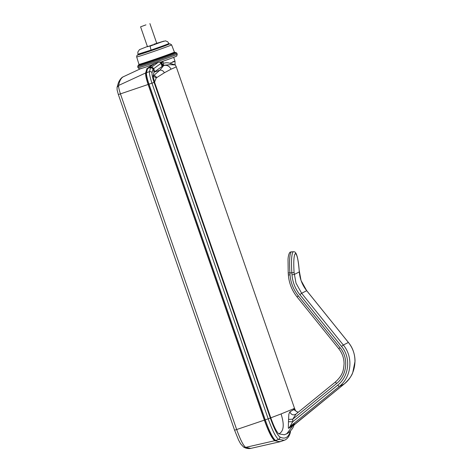 <?xml version="1.0" encoding="UTF-8"?>
<svg xmlns="http://www.w3.org/2000/svg" width="472" height="472" viewBox="0 0 472 472"><rect width="100%" height="100%" fill="white"/><g stroke="black" fill="none" stroke-linecap="round" stroke-linejoin="round"><path stroke-width="0.71" d="M145.948 24.857L140.585 26.827L145.948 24.857M140.585 26.827L147.476 46.74L152.845 44.763M136.679 56.935A18.479 0.413 160.9 0 0 147.541 53.584A18.479 0.413 160.9 0 0 166.528 46.911A18.479 0.413 160.9 0 0 171.596 44.846L169.979 43.825L165.005 45.802A16.957 0.378 160.9 0 1 145.706 52.551A16.957 0.378 160.9 0 1 138.131 54.722L136.809 55.69L136.679 56.935L138.963 64.363L137.682 66.694L138.06 67.791L139.441 68.859C140.662 68.576 137.346 69.75 145.547 67.195L153.772 64.157M171.596 44.846L174.398 52.091L176.847 53.135L177.224 54.233L176.799 55.92C175.678 56.451 178.965 55.342 171.023 58.369L160.934 61.991L158.197 62.334L154.592 63.62L147.73 68.464A197.355 31.211 -108.9 0 0 146.532 72.664A11.841 1.87 71.1 0 0 149.01 84.175L265.246 419.844A23.683 3.746 71.1 0 0 275.589 440.423A197.355 31.211 71.1 0 0 281.347 441.314L285.2 439.922C287.59 438.571 289.277 436.205 290.262 432.824L290.54 430.93M288.522 419.419L292.764 419.171L336.459 383.6L335.498 381.925L295.95 414.121L292.764 419.171L292.717 421.75L288.463 421.738L288.84 414.162L289.855 411.849C291.236 414.823 293.265 415.578 295.95 414.121L295.873 414.18M288.463 421.738L288.345 428.157L288.805 428.281L289.879 426.694L294.18 423.956L286.852 433.674L284.339 434.789L278.852 433.88C285.707 430.423 282.881 419.915 281.094 413.932L293.525 408.811L293.779 409.602L289.855 411.849M294.333 409.271L293.779 409.602L298.027 412.428M289.879 426.694L292.717 421.75L337.692 385.14L339.215 386.533L289.879 426.694M288.805 428.281L293 425.596L293.767 425.691M293.979 425.225L294.888 424.145M294.18 423.956L294.935 424.11L344.265 383.948C356.637 374.402 358.608 354.507 348.383 342.448L306.694 290.687L301.047 280.492L299.13 269.96C298.18 259.299 296.9 253.836 295.283 253.576C293.832 255.405 293.425 261.73 294.08 272.545L291.849 272.816L291.997 274.775C292.599 282.191 295.218 288.811 299.85 294.646L341.533 346.401C351.085 357.658 349.239 376.225 337.692 385.14M293.525 408.811L294.457 408.168L295.608 410.87L297.171 411.92L298.387 412.139M275.276 440.217L274.403 439.798C272.598 439.349 267.653 429.502 264.491 420.074L148.261 84.411C146.55 79.302 145.795 75.78 145.984 73.856L147.211 69.596L146.869 68.688L145.636 72.965C145.417 75.048 146.243 78.889 148.119 84.482L264.355 420.145C268.515 431.75 271.96 438.606 274.698 440.73L279.937 441.768L280.887 441.45M278.852 433.88C276.716 432.228 274.025 426.877 270.78 417.826L281.094 413.932M158.197 62.334L150.468 68.015C151.63 67.738 152.468 68.133 152.993 69.195L152.019 72.794C151.831 74.535 152.521 77.733 154.084 82.394L270.32 418.056C274.132 428.694 277.294 434.977 279.802 436.924C282.28 438.222 284.398 438.429 286.15 437.532C287.902 436.635 289.259 434.659 290.227 431.597L290.333 431.142M176.085 66.611C176.681 66.694 175 67.549 171.041 69.189C169.442 66.074 167.017 64.835 163.755 65.484L159.819 70.21C161.778 69.927 163.294 70.782 164.362 72.782L156.262 77.898L154.545 82.157L270.78 417.826M154.545 82.157L153.123 76.08A6.637 1.05 -108.9 0 1 153.152 75.703A192.151 30.391 -108.9 0 1 154.108 72.181L152.993 69.195L160.964 63.378L159.678 62.038M175.142 64.634L176.203 66.67L294.457 408.162M164.362 72.782L171.041 69.189M148.119 84.482L120.437 93.881C119.074 89.798 118.466 86.984 118.62 85.444C119.558 80.789 121.145 77.886 123.375 76.735L140.45 68.788L145.211 67.295M153.518 63.974L146.869 68.688M153.907 44.221L163.737 41.152L150.373 46.026C150.102 46.374 150.344 47.713 151.105 50.044A16.378 0.366 160.9 0 0 168.893 43.501L169.1 44.097L161.813 46.952L138.166 54.811M161.005 61.962L162.751 65.862L163.99 65.254L163.159 64.198L163.507 63.295C165.772 62.581 167.861 62.575 169.778 63.277L175.071 64.841L175.012 61.171L173.69 57.36M162.716 61.295L163.07 62.068L161.79 62.546L161.324 61.814M148.143 68.174L151.612 66.989L153.807 68.446M162.751 65.862L162.067 66.475L160.964 63.378L161.79 62.546L162.84 65.573L163.159 64.198M159.802 62.027L161.04 63.331M162.067 66.475L154.114 72.163L159.819 70.21L153.123 76.08L156.262 77.898M153.152 75.703L153.477 75.591C154.757 75.52 155.807 76.181 156.621 77.573M154.781 71.526L153.654 68.558L151.459 67.095M175.035 64.924L169.938 64.676L163.99 65.254L162.769 65.826M147.801 68.422L151.223 67.248L153.494 68.676M174.398 52.091A18.75 0.419 160.9 0 1 169.247 54.191A18.75 0.419 160.9 0 1 149.984 60.959A18.75 0.419 160.9 0 1 138.963 64.363M174.693 52.333A18.974 0.425 160.9 0 1 169.513 54.469A18.974 0.425 160.9 0 1 149.624 61.449A18.974 0.425 160.9 0 1 138.874 64.735M175.985 52.463A20.154 0.454 160.9 0 1 170.48 54.734A20.154 0.454 160.9 0 1 149.358 62.145A20.154 0.454 160.9 0 1 137.942 65.638M176.847 53.135A20.721 0.466 160.9 0 1 171.153 55.454A20.721 0.466 160.9 0 1 149.872 62.929A20.721 0.466 160.9 0 1 137.682 66.694M177.224 54.233A20.721 0.466 160.9 0 1 171.537 56.551A20.721 0.466 160.9 0 1 150.249 64.027A20.721 0.466 160.9 0 1 138.06 67.791M170.994 58.38A19.146 0.431 160.9 0 1 160.946 61.985M336.459 383.6C347.18 375.328 348.891 358.083 340.023 347.634L298.333 295.873C293.448 289.719 290.687 282.728 290.044 274.905L289.902 272.94C289.177 260.928 289.625 253.901 291.242 251.865L293.189 251.735C291.572 253.771 291.124 260.798 291.849 272.816L288.215 272.946L288.026 259.736C288.097 256.095 289.312 251.954 290.492 252.072L291.425 251.812M299.13 269.96L299.277 271.925L294.221 274.509L291.997 274.775M299.85 294.646L301.637 293.271L306.717 290.681L348.407 342.442L343.327 345.026L301.637 293.271L295.997 283.076L294.08 272.545M348.395 342.466L348.407 342.442C352.767 347.958 354.973 354.23 355.027 361.251L352.773 372.52C351.793 375.759 348.961 379.565 344.271 383.942L339.215 386.533C351.581 376.981 353.558 357.086 343.327 345.026L341.533 346.401M294.198 424.888L344.283 383.937M340.023 347.634L338.766 348.725C342.259 353.15 344.029 358.177 344.076 363.8C343.522 370.296 343.079 374.868 335.492 381.925L295.903 414.156M306.717 290.681L306.706 290.705C302.34 285.171 299.868 278.911 299.295 271.907L299.272 271.89M293.372 251.688C294.009 252.077 295.684 250.461 297.431 257.517C298.204 260.874 298.776 265.016 299.148 269.943L299.13 269.925M290.044 274.905L288.363 274.905L288.215 272.946M298.333 295.873L297.083 296.971C291.938 290.492 289.029 283.141 288.363 274.905M279.937 441.768L250.791 448.4L245.635 447.373L274.698 440.73M250.791 448.4C248.372 448.848 245.995 448.424 243.676 447.126L245.635 447.373C243.257 445.491 240.272 439.544 236.673 429.544L264.355 420.145M118.378 94.518L120.437 93.881L236.673 429.544L234.584 430.204L238.584 440.069L240.608 443.804L243.676 447.126M265.246 419.844L268.196 418.835C272.356 430.429 275.807 437.29 278.539 439.414L284.297 440.305M275.589 440.423L278.539 439.414C279.625 438.919 280.049 438.087 279.802 436.924M274.403 439.798L274.704 439.697M264.491 420.074L265.382 419.773M290.227 431.597L290.262 432.824M270.32 418.056L268.196 418.835L151.96 83.166L149.01 84.175M148.261 84.411L149.152 84.105M150.468 68.015L149.482 71.65C149.258 73.732 150.084 77.573 151.96 83.166L154.084 82.394M234.584 430.204L118.348 94.536L117.109 89.951L117.044 87.409L118.62 85.444L145.636 72.965M140.644 68.688L123.375 76.735M145.984 73.856L146.473 73.685M150.373 46.026L147.394 46.498L139.458 49.648L137.824 52.079L137.954 54.209L151.105 50.044L151.305 50.646M163.07 62.068L163.501 63.295M169.778 63.277C175.495 61.154 176.493 60.64 172.77 61.749M152.019 72.794C151.488 71.756 150.639 71.372 149.482 71.65L146.532 72.664M149.907 23.6L156.804 43.507M286.073 434.087C288.445 433.349 292.764 429.325 293.802 425.614L293.973 425.231M338.766 348.725L297.083 296.971M140.945 68.44L140.508 68.759M123.54 76.659L123.54 76.659C121.705 77.296 120.012 79.272 118.448 82.594L117.044 87.409M168.893 43.501L167.678 41.742L165.471 40.846L156.722 43.265M138.16 54.811L137.954 54.209"/></g></svg>
